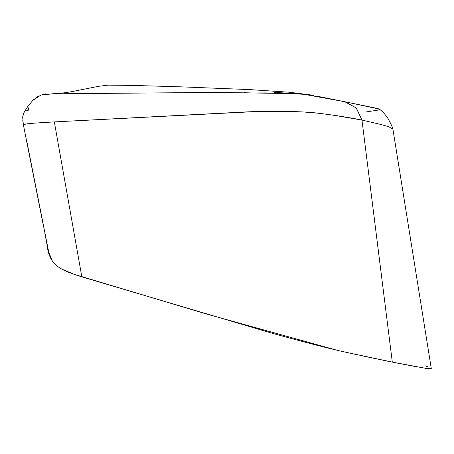 <?xml version="1.0" encoding="UTF-8"?>
<svg xmlns="http://www.w3.org/2000/svg" width="454" height="454" viewBox="0 0 454 454"><rect width="100%" height="100%" fill="white"/><g stroke="black" fill="none" stroke-linecap="round" stroke-linejoin="round"><path stroke-width="0.68" d="M114.93 85.102L119.186 85.25M125.69 85.471L132.193 85.698M299.566 93.609L304.634 94.37M388.964 361.441L362.922 355.987M358.938 355.136L341.476 351.248M336.113 349.983L206.735 314.1L76.334 274.982M72.43 273.575L61.523 269.001M57.891 266.924L52.21 260.965L48.743 252.186L26.996 142.17M43.686 227.221L23.341 124.629L22.7 117.308L23.642 113.131C28.097 105.657 27.206 107.343 32.722 100.487L40.854 95.068L52.59 93.836L216.382 92.4L300.849 93.723L344.745 101.724L356.146 107.853L361.963 120.066L332.356 114.998M22.762 116.366L23.795 112.864M24.175 112.325L25.021 111.502M26.565 110.719L28.176 110.367L29.05 106.866M395.74 362.803L416.976 366.843M419.808 367.36L422.135 367.774M430.381 368.909L431.3 368.614L392.931 129.237L388.885 126.774L380.912 124.481L361.963 120.066C349.421 117.495 334.235 115.134 316.41 112.978C298.857 111.099 266.685 110.628 238.378 112.325L54.338 121.905C43.209 122.625 27.251 123.261 23.341 124.629L27.529 123.789M427.81 366.764L425.591 365.93M431.3 368.614L427.242 368.62L392.313 362.11L361.963 120.066L392.313 362.11L346.226 352.344C328.656 348.439 303.777 342.027 271.6 333.094L81.845 276.878L54.338 121.905L81.845 276.878C62.527 270.573 49.361 266.606 47.182 245.472L44.861 233.243M329.059 114.516L324.871 113.948M320.933 113.46L304.929 112.093M299.702 111.815L260.829 111.446M255.528 111.588L57.652 121.734M51.069 122.092L47.823 122.279M22.802 120.492L23.341 124.629M361.963 120.066L356.345 108.063L345.29 101.832L316.898 96.163M314.02 95.584L311.989 95.175M309.605 94.75L273.949 92.27M266.345 92.117L258.701 92.06M250.302 92.105L244.053 92.162M231.143 92.275L79.586 93.592M72.771 93.655L65.949 93.711M59.173 93.774L52.267 93.83M45.514 93.893L41.893 94.727M38.891 95.89L36.002 97.559M33.59 99.562L32.665 100.55M346.096 102.025L378.199 108.597L379.351 109.919L365.504 112.03M345.29 101.832L379.283 109.096C382.472 111.315 385.406 114.51 388.085 118.687C391.007 123.959 392.608 127.432 392.897 129.101L392.937 129.265M311.024 94.988L289.022 92.202L249.575 89.597L180.437 86.822L131.995 85.403L108.041 85.148L98.308 86.351L71.409 91.725L63.248 92.945L52.108 93.825"/></g></svg>
